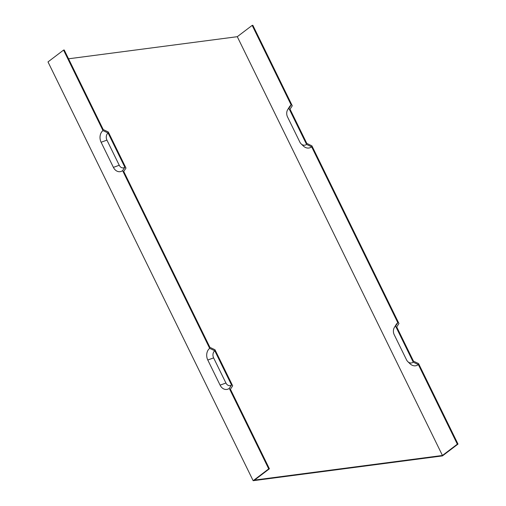 <?xml version="1.0" encoding="UTF-8"?>
<svg xmlns="http://www.w3.org/2000/svg" width="506" height="506" viewBox="0 0 506 506"><rect width="100%" height="100%" fill="white"/><g stroke="black" fill="none" stroke-linecap="round" stroke-linejoin="round"><path stroke-width="0.76" d="M269.394 468.79L268.724 468.879L229.288 388.387A8.589 6.597 -97.5 0 1 220.097 385.142L207.783 360.013A8.589 6.597 82.5 0 1 209.68 348.356L122.61 170.623A8.589 6.597 -97.5 0 1 113.414 167.378L101.105 142.249A8.589 6.597 82.5 0 1 102.996 130.586L63.56 50.094L64.237 50.005L103.218 129.574L108.316 131.996L125.988 168.074L123.73 171.452L209.901 347.344L214.999 349.766L232.671 385.838L230.413 389.222L269.394 468.79L254.512 480.093L442.446 455.47L237.289 36.691L68.544 58.797M442.446 455.47L457.335 444.173L418.354 364.605L413.257 362.182L395.584 326.104L397.836 322.727A9.652 7.413 -97.5 0 0 395.945 324.865L394.345 327.508A6.306 4.845 -97.5 0 0 394.193 334.668L406.508 359.798A6.306 4.845 -97.5 0 0 407.836 361.651A6.306 4.845 -97.5 0 0 413.257 362.182M407.836 361.651L410.062 363.795A9.652 7.413 -97.5 0 0 418.354 364.605M397.836 322.727L311.671 146.835L306.573 144.412L288.901 108.341L291.152 104.957A9.652 7.413 -97.5 0 0 289.261 107.101L287.661 109.739A6.306 4.845 -97.5 0 0 287.516 116.905L299.824 142.034A6.306 4.845 -97.5 0 0 301.152 143.887A6.306 4.845 -97.5 0 0 306.573 144.412M301.152 143.887L303.379 146.025A9.652 7.413 -97.5 0 0 311.671 146.835M291.152 104.957L252.178 25.389L252.848 25.3L292.278 105.792L290.027 109.176L306.794 143.407L311.892 145.823L398.962 323.555L396.71 326.939L413.478 361.17L418.576 363.593L458.006 444.085L442.44 455.906L253.152 480.7L47.994 61.915L63.56 50.094M237.289 36.691L252.178 25.389M122.61 170.623L124.862 167.239A5.243 4.029 82.5 0 1 119.245 165.253L106.937 140.13A5.243 4.029 82.5 0 1 108.088 133.008L102.996 130.586M124.862 167.239L108.088 133.008M268.724 468.879L253.152 480.7M229.288 388.387L231.546 385.003A5.243 4.029 82.5 0 1 225.929 383.023L213.621 357.894A5.243 4.029 82.5 0 1 214.772 350.772L209.68 348.356M457.335 444.173L458.006 444.085M231.546 385.003L214.772 350.772M288.901 108.341A6.306 4.845 -97.5 0 0 287.661 109.739M395.584 326.104A6.306 4.845 -97.5 0 0 394.345 327.508M101.105 142.249L106.937 140.13M113.414 167.378L119.245 165.253M220.097 385.142L225.929 383.023M207.783 360.013L213.621 357.894"/></g></svg>
